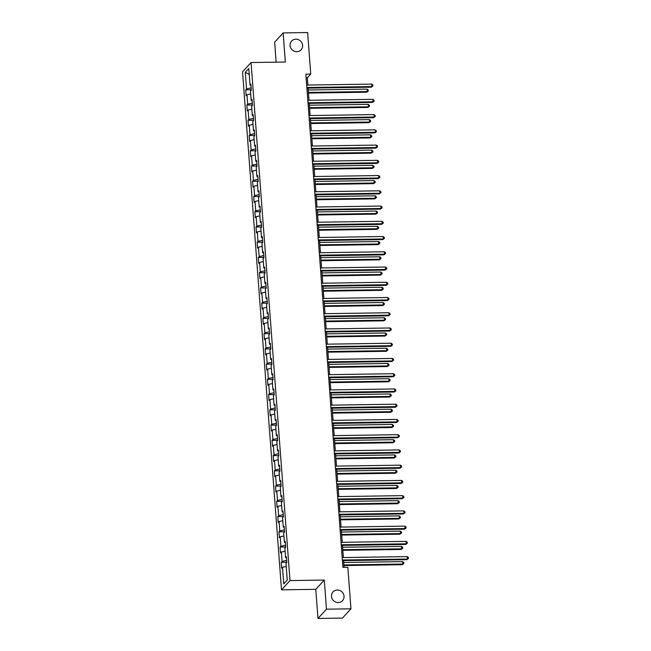 <?xml version="1.0" encoding="UTF-8"?>
<svg xmlns="http://www.w3.org/2000/svg" width="651" height="651" viewBox="0 0 651 651"><rect width="100%" height="100%" fill="white"/><g stroke="black" fill="none" stroke-linecap="round" stroke-linejoin="round"><path stroke-width="0.98" d="M337.291 590.042A6.453 6.079 -137.5 0 1 342.524 600.661A6.453 6.079 -137.5 0 1 332.148 598.765A6.453 6.079 -137.5 0 1 337.291 590.042M295.871 39.182A6.453 6.079 -137.5 0 1 301.104 49.793A6.453 6.079 -137.5 0 1 290.728 47.905A6.453 6.079 -137.5 0 1 295.871 39.182M317.965 618.45L326.476 609.181L324.288 580.057L315.776 589.334L317.965 618.45L342.459 618.092L350.962 608.815L347.837 567.29L342.939 567.363L305.856 74.149L310.755 74.076L307.63 32.55L283.144 32.908L274.641 42.185L276.138 62.162M315.776 589.334L281.501 589.839L242.546 71.805L251.05 62.537L290.004 580.57L281.501 589.839M287.254 580.074L283.763 583.882L287.254 580.065L286.001 563.465L286.847 562.554L286.399 556.686L285.561 557.606L284.861 548.223L285.699 547.312L285.26 541.445L284.414 542.364L283.714 532.982L284.552 532.07L284.113 526.203L283.275 527.123L282.567 517.74L283.405 516.821L282.965 510.962L282.127 511.873L281.419 502.499L282.257 501.579L281.818 495.72L280.98 496.632L280.272 487.257L281.11 486.338L280.671 480.479L279.832 481.39L279.124 472.016L279.971 471.096L279.523 465.237L278.685 466.149L277.985 456.774L278.823 455.855L278.384 449.996L277.538 450.907L276.838 441.533L277.676 440.613L277.236 434.754L276.398 435.665L275.69 426.291L276.529 425.372L276.089 419.513L275.251 420.424L274.543 411.041L275.381 410.13L274.942 404.271L274.104 405.182L273.396 395.8L274.234 394.888L273.794 389.029L272.956 389.941L272.248 380.558L273.094 379.647L272.647 373.788L271.809 374.699L271.109 365.317L271.947 364.405L271.508 358.538L270.661 359.458L269.962 350.075L270.8 349.164L270.36 343.297L269.522 344.216L268.814 334.834L269.652 333.922L269.213 328.055L268.375 328.975L267.667 319.592L268.505 318.681L268.066 312.814L267.227 313.733L266.519 304.351L267.358 303.439L266.918 297.572L266.08 298.492L265.372 289.109L266.218 288.198L265.771 282.331L264.933 283.25L264.233 273.868L265.071 272.956L264.631 267.089L263.785 268.009L263.085 258.626L263.924 257.706L263.484 251.847L262.646 252.759L261.938 243.384L262.776 242.465L262.337 236.606L261.499 237.517L260.791 228.143L261.629 227.223L261.189 221.364L260.351 222.276L259.643 212.901L260.481 211.982L260.042 206.123L259.204 207.034L258.496 197.66L259.342 196.74L258.895 190.881L258.056 191.793L257.357 182.418L258.195 181.499L257.755 175.64L256.909 176.551L256.209 167.169L257.047 166.257L256.608 160.398L255.77 161.31L255.062 151.927L255.9 151.016L255.461 145.157L254.622 146.068L253.914 136.686L254.753 135.774L254.313 129.915L253.475 130.827L252.767 121.444L253.605 120.533L253.166 114.674L252.328 115.585L251.62 106.203L252.466 105.291L252.018 99.424L251.18 100.344L250.48 90.961L251.319 90.05L250.871 84.182L250.033 85.102L248.788 68.493L245.297 72.302L249.235 74.491M283.763 583.882L282.51 567.273L281.671 568.193L281.232 562.326L286.822 562.244M245.297 72.302L246.542 88.91L245.704 89.822L246.143 95.689L246.981 94.769L247.689 104.152L246.851 105.063L247.29 110.93L248.129 110.011L248.837 119.393L247.998 120.305L248.438 126.172L249.276 125.252L249.984 134.635L249.138 135.546L249.585 141.413L250.423 140.494L251.123 149.876L250.285 150.796L250.725 156.655L251.571 155.744L252.271 165.118L251.432 166.038L251.872 171.897L252.71 170.985L253.418 180.36L252.58 181.279L253.019 187.138L253.857 186.227L254.565 195.601L253.727 196.521L254.167 202.38L255.005 201.468L255.713 210.843L254.875 211.762L255.314 217.621L256.152 216.71L256.86 226.084L256.014 227.004L256.461 232.863L257.3 231.951L257.999 241.334L257.161 242.245L257.601 248.104L258.447 247.193L259.147 256.575L258.309 257.487L258.748 263.346L259.586 262.434L260.294 271.817L259.456 272.728L259.895 278.587L260.734 277.676L261.442 287.058L260.603 287.97L261.043 293.829L261.881 292.917L262.589 302.3L261.751 303.211L262.19 309.079L263.028 308.159L263.736 317.542L262.89 318.453L263.338 324.32L264.176 323.401L264.876 332.783L264.037 333.694L264.477 339.562L265.323 338.642L266.023 348.025L265.185 348.936L265.624 354.803L266.462 353.884L267.17 363.266L266.332 364.178L266.772 370.045L267.61 369.125L268.318 378.508L267.48 379.419L267.919 385.286L268.757 384.367L269.465 393.749L268.627 394.669L269.066 400.528L269.905 399.616L270.613 408.991L269.774 409.91L270.214 415.769L271.052 414.858L271.752 424.232L270.914 425.152L271.361 431.011L272.199 430.099L272.899 439.474L272.061 440.393L272.5 446.252L273.339 445.341L274.047 454.715L273.208 455.635L273.648 461.494L274.486 460.582L275.194 469.957L274.356 470.876L274.795 476.735L275.633 475.824L276.341 485.198L275.503 486.118L275.943 491.977L276.781 491.066L277.489 500.448L276.651 501.36L277.09 507.219L277.928 506.307L278.628 515.69L277.79 516.601L278.237 522.46L279.076 521.549L279.775 530.931L278.937 531.843L279.377 537.702L280.215 536.79L280.923 546.173L280.085 547.084L280.524 552.951L281.362 552.032L282.07 561.414L281.232 562.326M286.497 557.899L285.561 557.606M282.07 561.414L286.684 560.405M281.362 552.032L285.081 551.218M285.35 542.657L284.414 542.364M280.923 546.173L285.537 545.156M280.215 536.79L283.934 535.976M284.202 527.416L283.275 527.123M279.775 530.931L284.389 529.914M279.076 521.549L282.794 520.735M283.055 512.166L282.127 511.873M278.628 515.69L283.242 514.672M277.928 506.307L281.647 505.493M281.907 496.925L280.98 496.632M277.489 500.448L282.095 499.431M276.781 491.066L280.5 490.252M280.76 481.683L279.832 481.39M276.341 485.198L280.955 484.189M275.633 475.824L279.352 475.01M279.621 466.442L278.685 466.149M275.194 469.957L279.808 468.948M274.486 460.582L278.205 459.769M278.473 451.2L277.538 450.907M274.047 454.715L278.661 453.706M273.339 445.341L277.057 444.527M277.326 435.958L276.398 435.665M272.899 439.474L277.513 438.465M272.199 430.099L275.918 429.278M276.179 420.717L275.251 420.424M271.752 424.232L276.366 423.223M271.052 414.858L274.771 414.036M275.031 405.475L274.104 405.182M270.613 408.991L275.218 407.982M269.905 399.616L273.623 398.794M273.884 390.234L272.956 389.941M269.465 393.749L274.079 392.74M268.757 384.367L272.476 383.553M272.745 374.992L271.809 374.699M268.318 378.508L272.932 377.499M267.61 369.125L271.329 368.311M271.597 359.751L270.661 359.458M267.17 363.266L271.784 362.257M266.462 353.884L270.181 353.07M270.45 344.509L269.522 344.216M266.023 348.025L270.637 347.016M265.323 338.642L269.042 337.828M269.302 329.268L268.375 328.975M264.876 332.783L269.49 331.774M264.176 323.401L267.895 322.587M268.155 314.026L267.227 313.733M263.736 317.542L268.342 316.532M263.028 308.159L266.747 307.345M267.008 298.785L266.08 298.492M262.589 302.3L267.203 301.291M261.881 292.917L265.6 292.104M265.868 283.543L264.933 283.25M261.442 287.058L266.056 286.041M260.734 277.676L264.452 276.862M264.721 268.293L263.785 268.009M260.294 271.817L264.908 270.8M259.586 262.434L263.305 261.621M263.574 253.052L262.646 252.759M259.147 256.575L263.761 255.558M258.447 247.193L262.166 246.379M262.426 237.81L261.499 237.517M257.999 241.334L262.613 240.317M257.3 231.951L261.018 231.138M261.279 222.569L260.351 222.276M256.86 226.084L261.466 225.075M256.152 216.71L259.871 215.896M260.131 207.327L259.204 207.034M255.713 210.843L260.319 209.834M255.005 201.468L258.724 200.654M258.992 192.086L258.056 191.793M254.565 195.601L259.179 194.592M253.857 186.227L257.576 185.405M257.845 176.844L256.909 176.551M253.418 180.36L258.032 179.351M252.71 170.985L256.429 170.163M256.697 161.603L255.77 161.31M252.271 165.118L256.885 164.109M251.571 155.744L255.29 154.922M255.55 146.361L254.622 146.068M251.123 149.876L255.737 148.867M250.423 140.494L254.142 139.68M254.403 131.12L253.475 130.827M249.984 134.635L254.59 133.626M249.276 125.252L252.995 124.439M253.255 115.878L252.328 115.585M248.837 119.393L253.442 118.384M248.129 110.011L251.847 109.197M252.108 100.636L251.18 100.344M247.689 104.152L252.303 103.143M246.981 94.769L250.7 93.956M250.969 85.395L250.033 85.102M246.542 88.91L251.156 87.901M326.476 609.181L350.962 608.815M324.288 580.057L290.004 580.57M251.05 62.537L285.333 62.024L283.144 32.908M307.85 85.053L307.305 77.835L310.755 74.076M344.11 567.346L343.606 560.617M343.378 557.557L342.459 545.375M342.231 542.316L341.311 530.134M341.083 527.074L340.164 514.892M339.936 511.832L339.025 499.651M338.789 496.591L337.877 484.409M337.649 481.349L336.73 469.168M336.502 466.108L335.582 453.926M335.355 450.866L334.435 438.684M334.207 435.625L333.288 423.443M333.06 420.383L332.148 408.201M331.912 405.142L331.001 392.96M330.773 389.892L329.854 377.71M329.626 374.65L328.706 362.469M328.478 359.409L327.559 347.227M327.331 344.167L326.411 331.986M326.184 328.926L325.272 316.744M325.036 313.684L324.125 301.503M323.897 298.443L322.977 286.261M322.75 283.201L321.83 271.019M321.602 267.96L320.683 255.778M320.455 252.718L319.535 240.536M319.307 237.477L318.396 225.295M318.16 222.235L317.249 210.053M317.013 206.994L316.101 194.812M315.873 191.752L314.954 179.57M314.726 176.511L313.806 164.329M313.579 161.269L312.659 149.087M312.431 146.027L311.52 133.846M311.284 130.778L310.372 118.596M310.136 115.536L309.225 103.354M308.997 100.295L308.078 88.113M282.51 567.273L286.228 566.46M306.133 77.851L307.305 77.835M245.704 89.822L251.294 89.74M246.851 105.063L252.442 104.982M247.998 120.305L253.589 120.223M249.138 135.546L254.728 135.465M250.285 150.796L255.876 150.706M251.432 166.038L257.023 165.948M252.58 181.279L258.17 181.198M253.727 196.521L259.318 196.439M254.875 211.762L260.465 211.681M256.014 227.004L261.604 226.922M257.161 242.245L262.752 242.164M258.309 257.487L263.899 257.405M259.456 272.728L265.047 272.647M260.603 287.97L266.194 287.888M261.751 303.211L267.341 303.13M262.89 318.453L268.481 318.372M264.037 333.694L269.628 333.613M265.185 348.936L270.775 348.855M266.332 364.178L271.923 364.096M267.48 379.419L273.07 379.338M268.627 394.669L274.217 394.579M269.774 409.91L275.357 409.821M270.914 425.152L276.504 425.062M272.061 440.393L277.651 440.312M273.208 455.635L278.799 455.554M274.356 470.876L279.946 470.795M275.503 486.118L281.094 486.037M276.651 501.36L282.233 501.278M277.79 516.601L283.38 516.52M278.937 531.843L284.528 531.761M280.085 547.084L285.675 547.003M306.906 88.129L371.306 87.185L371.884 86.559L306.857 87.519M371.697 84.109L372.852 85.012L372.925 85.989L371.884 86.559L371.697 84.109L306.678 85.069M372.925 85.989L371.306 87.185M308.452 93.052L366.708 92.19L367.286 91.563L367.099 89.122L308.216 89.993M308.403 92.434L367.286 91.563L368.328 91.002L366.708 92.19M367.099 89.122L368.254 90.025L368.328 91.002M308.053 103.379L372.453 102.427L373.023 101.8L308.004 102.76M372.844 99.351L374 100.254L374.073 101.231L373.023 101.8L372.844 99.351L307.825 100.311M374.073 101.231L372.453 102.427M309.201 118.62L373.601 117.668L374.17 117.042L309.152 118.002M373.991 114.592L375.147 115.496L375.22 116.472L374.17 117.042L373.991 114.592L308.973 115.561M375.22 116.472L373.601 117.668M309.599 108.294L367.856 107.439L368.433 106.813L368.246 104.363L309.363 105.234M309.55 107.675L368.433 106.813L369.475 106.243L367.856 107.439M368.246 104.363L369.402 105.267L369.475 106.243M310.739 123.535L369.003 122.681L369.573 122.054L369.394 119.605L310.511 120.476M310.698 122.917L369.573 122.054L370.622 121.485L369.003 122.681M369.394 119.605L370.549 120.508L370.622 121.485M310.348 133.862L374.748 132.91L375.318 132.283L310.299 133.243M375.139 129.842L376.294 130.737L376.368 131.714L375.318 132.283L375.139 129.842L310.112 130.802M376.368 131.714L374.748 132.91M311.495 149.103L375.887 148.151L376.465 147.525L311.447 148.485M376.278 145.083L377.434 145.979L377.515 146.963L376.465 147.525L376.278 145.083L311.259 146.044M377.515 146.963L375.887 148.151M312.635 164.345L377.035 163.393L377.613 162.766L312.594 163.726M377.425 160.325L378.581 161.22L378.654 162.205L377.613 162.766L377.425 160.325L312.407 161.285M378.654 162.205L377.035 163.393M311.886 138.777L370.15 137.922L370.72 137.296L370.541 134.847L311.658 135.717M311.845 138.167L370.72 137.296L371.77 136.726L370.15 137.922M370.541 134.847L371.697 135.75L371.77 136.726M313.033 154.018L371.29 153.164L371.867 152.537L371.688 150.096L312.805 150.959M312.985 153.408L371.867 152.537L372.917 151.968L371.29 153.164M371.688 150.096L372.844 150.991L372.917 151.968M314.181 169.268L372.437 168.406L373.015 167.779L372.828 165.338L313.953 166.208M314.132 168.65L373.015 167.779L374.056 167.217L372.437 168.406M372.828 165.338L373.983 166.233L374.056 167.217M313.782 179.586L378.182 178.634L378.76 178.008L313.733 178.968M378.573 175.567L379.728 176.47L379.802 177.446L378.76 178.008L378.573 175.567L313.554 176.527M379.802 177.446L378.182 178.634M315.328 184.51L373.584 183.647L374.162 183.021L373.975 180.579L315.092 181.45M315.279 183.891L374.162 183.021L375.204 182.459L373.584 183.647M373.975 180.579L375.131 181.474L375.204 182.459M314.929 194.828L379.33 193.876L379.907 193.249L314.881 194.21M379.72 190.808L380.876 191.711L380.949 192.688L379.907 193.249L379.72 190.808L314.702 191.768M380.949 192.688L379.33 193.876M316.476 199.751L374.732 198.889L375.31 198.262L375.122 195.821L316.24 196.692M316.427 199.133L375.31 198.262L376.351 197.701L374.732 198.889M375.122 195.821L376.278 196.724L376.351 197.701M316.077 210.07L380.477 209.117L381.047 208.491L316.028 209.451M380.868 206.05L382.023 206.953L382.096 207.929L381.047 208.491L380.868 206.05L315.849 207.01M382.096 207.929L380.477 209.117M317.615 214.993L375.879 214.13L376.449 213.504L376.27 211.062L317.387 211.933M317.574 214.374L376.449 213.504L377.499 212.942L375.879 214.13M376.27 211.062L377.425 211.966L377.499 212.942M317.224 225.311L381.624 224.359L382.194 223.732L317.175 224.693M382.015 221.291L383.17 222.194L383.244 223.171L382.194 223.732L382.015 221.291L316.988 222.251M383.244 223.171L381.624 224.359M318.762 230.234L377.027 229.372L377.596 228.745L377.417 226.304L318.534 227.175M318.721 229.616L377.596 228.745L378.646 228.184L377.027 229.372M377.417 226.304L378.573 227.207L378.646 228.184M318.372 240.553L382.764 239.601L383.341 238.974L318.323 239.934M383.154 236.533L384.318 237.436L384.391 238.412L383.341 238.974L383.154 236.533L318.136 237.493M384.391 238.412L382.764 239.601M319.91 245.476L378.166 244.613L378.744 243.987L378.565 241.545L319.682 242.416M319.861 244.857L378.744 243.987L379.793 243.425L378.166 244.613M378.565 241.545L379.72 242.449L379.793 243.425M319.511 255.794L383.911 254.842L384.489 254.215L319.47 255.176M384.302 251.774L385.457 252.678L385.53 253.654L384.489 254.215L384.302 251.774L319.283 252.734M385.53 253.654L383.911 254.842M321.057 260.717L379.313 259.855L379.891 259.228L379.704 256.787L320.829 257.658M321.008 260.099L379.891 259.228L380.933 258.667L379.313 259.855M379.704 256.787L380.859 257.69L380.933 258.667M320.658 271.036L385.058 270.084L385.636 269.457L320.609 270.417M385.449 267.016L386.604 267.919L386.678 268.896L385.636 269.457L385.449 267.016L320.43 267.976M386.678 268.896L385.058 270.084M322.204 275.959L380.461 275.096L381.038 274.47L380.851 272.028L321.968 272.899M322.155 275.34L381.038 274.47L382.08 273.908L380.461 275.096M380.851 272.028L382.007 272.932L382.08 273.908M321.806 286.277L386.206 285.325L386.784 284.699L321.757 285.659M386.596 282.257L387.752 283.161L387.825 284.137L386.784 284.699L386.596 282.257L321.578 283.218M387.825 284.137L386.206 285.325M323.352 291.2L381.608 290.338L382.186 289.711L381.999 287.27L323.116 288.141M323.303 290.582L382.186 289.711L383.227 289.15L381.608 290.338M381.999 287.27L383.154 288.173L383.227 289.15M322.953 301.519L387.353 300.567L387.923 299.94L322.904 300.9M387.744 297.499L388.899 298.402L388.972 299.379L387.923 299.94L387.744 297.499L322.725 298.459M388.972 299.379L387.353 300.567M324.491 306.442L382.755 305.579L383.325 304.953L383.146 302.512L324.263 303.382M324.45 305.824L383.325 304.953L384.375 304.391L382.755 305.579M383.146 302.512L384.302 303.415L384.375 304.391M324.1 316.76L388.501 315.808L389.07 315.182L324.052 316.142M388.891 312.74L390.047 313.644L390.12 314.62L389.07 315.182L388.891 312.74L323.864 313.701M390.12 314.62L388.501 315.808M325.638 321.684L383.903 320.821L384.472 320.194L384.293 317.753L325.41 318.624M325.598 321.065L384.472 320.194L385.522 319.633L383.903 320.821M384.293 317.753L385.449 318.656L385.522 319.633M325.248 332.002L389.64 331.05L390.218 330.423L325.199 331.392M390.03 327.982L391.194 328.885L391.267 329.862L390.218 330.423L390.03 327.982L325.012 328.942M391.267 329.862L389.64 331.05M326.786 336.925L385.042 336.062L385.62 335.436L385.441 332.995L326.558 333.865M326.737 336.307L385.62 335.436L386.67 334.874L385.042 336.062M385.441 332.995L386.596 333.898L386.67 334.874M326.387 347.243L390.787 346.299L391.365 345.673L326.346 346.633M391.178 343.223L392.333 344.127L392.407 345.103L391.365 345.673L391.178 343.223L326.159 344.184M392.407 345.103L390.787 346.299M327.933 352.167L386.189 351.304L386.767 350.677L386.58 348.236L327.705 349.107M327.884 351.548L386.767 350.677L387.809 350.116L386.189 351.304M386.58 348.236L387.736 349.139L387.809 350.116M327.534 362.493L391.935 361.541L392.512 360.914L327.494 361.875M392.325 358.465L393.481 359.368L393.554 360.345L392.512 360.914L392.325 358.465L327.307 359.425M393.554 360.345L391.935 361.541M329.08 367.408L387.337 366.554L387.915 365.927L387.727 363.478L328.845 364.348M329.032 366.79L387.915 365.927L388.956 365.357L387.337 366.554M387.727 363.478L388.883 364.381L388.956 365.357M328.682 377.735L393.082 376.783L393.66 376.156L328.633 377.116M393.473 373.707L394.628 374.61L394.701 375.586L393.66 376.156L393.473 373.707L328.454 374.675M394.701 375.586L393.082 376.783M330.228 382.65L388.484 381.795L389.062 381.169L388.875 378.719L329.992 379.59M330.179 382.039L389.062 381.169L390.104 380.599L388.484 381.795M388.875 378.719L390.03 379.623L390.104 380.599M329.829 392.976L394.229 392.024L394.799 391.397L329.78 392.358M394.62 388.956L395.775 389.851L395.849 390.828L394.799 391.397L394.62 388.956L329.601 389.916M395.849 390.828L394.229 392.024M331.367 397.891L389.632 397.037L390.201 396.41L390.022 393.961L331.139 394.832M331.326 397.281L390.201 396.41L391.251 395.841L389.632 397.037M390.022 393.961L391.178 394.864L391.251 395.841M330.977 408.218L395.377 407.266L395.946 406.639L330.928 407.599M395.767 404.198L396.923 405.093L396.996 406.078L395.946 406.639L395.767 404.198L330.741 405.158M396.996 406.078L395.377 407.266M332.515 413.133L390.779 412.278L391.349 411.652L391.17 409.21L332.287 410.073M332.474 412.522L391.349 411.652L392.398 411.082L390.779 412.278M391.17 409.21L392.325 410.106L392.398 411.082M332.124 423.459L396.516 422.507L397.094 421.881L332.075 422.841M396.907 419.439L398.07 420.343L398.143 421.319L397.094 421.881L396.907 419.439L331.888 420.4M398.143 421.319L396.516 422.507M333.662 428.382L391.926 427.52L392.496 426.893L392.317 424.452L333.434 425.323M333.613 427.764L392.496 426.893L393.546 426.332L391.926 427.52M392.317 424.452L393.473 425.347L393.546 426.332M333.263 438.701L397.663 437.749L398.241 437.122L333.222 438.082M398.054 434.681L399.209 435.584L399.283 436.561L398.241 437.122L398.054 434.681L333.035 435.641M399.283 436.561L397.663 437.749M334.809 443.624L393.066 442.761L393.643 442.135L393.456 439.694L334.581 440.564M334.76 443.005L393.643 442.135L394.685 441.573L393.066 442.761M393.456 439.694L394.612 440.597L394.685 441.573M334.411 453.942L398.811 452.99L399.389 452.364L334.37 453.324M399.201 449.922L400.357 450.826L400.43 451.802L399.389 452.364L399.201 449.922L334.183 450.883M400.43 451.802L398.811 452.99M335.957 458.865L394.213 458.003L394.791 457.376L394.604 454.935L335.729 455.806M335.908 458.247L394.791 457.376L395.832 456.815L394.213 458.003M394.604 454.935L395.759 455.838L395.832 456.815M335.558 469.184L399.958 468.232L400.536 467.605L335.509 468.565M400.349 465.164L401.504 466.067L401.577 467.044L400.536 467.605L400.349 465.164L335.33 466.124M401.577 467.044L399.958 468.232M337.104 474.107L395.36 473.244L395.938 472.618L395.751 470.177L336.868 471.047M337.055 473.489L395.938 472.618L396.98 472.056L395.36 473.244M395.751 470.177L396.907 471.08L396.98 472.056M336.705 484.425L401.106 483.473L401.675 482.847L336.657 483.807M401.496 480.405L402.652 481.309L402.725 482.285L401.675 482.847L401.496 480.405L336.477 481.366M402.725 482.285L401.106 483.473M338.243 489.349L396.508 488.486L397.077 487.859L396.898 485.418L338.015 486.289M338.203 488.73L397.077 487.859L398.127 487.298L396.508 488.486M396.898 485.418L398.054 486.321L398.127 487.298M337.853 499.667L402.253 498.715L402.823 498.088L337.804 499.048M402.644 495.647L403.799 496.55L403.872 497.527L402.823 498.088L402.644 495.647L337.617 496.607M403.872 497.527L402.253 498.715M339.391 504.59L397.655 503.728L398.225 503.101L398.046 500.66L339.163 501.53M339.35 503.972L398.225 503.101L399.275 502.539L397.655 503.728M398.046 500.66L399.201 501.563L399.275 502.539M339 514.908L403.392 513.956L403.97 513.33L338.951 514.29M403.783 510.889L404.946 511.792L405.02 512.768L403.97 513.33L403.783 510.889L338.764 511.849M405.02 512.768L403.392 513.956M340.538 519.832L398.803 518.969L399.372 518.342L399.193 515.901L340.31 516.772M340.489 519.213L399.372 518.342L400.422 517.781L398.803 518.969M399.193 515.901L400.349 516.804L400.422 517.781M340.139 530.15L404.54 529.198L405.117 528.571L340.099 529.532M404.93 526.13L406.086 527.033L406.159 528.01L405.117 528.571L404.93 526.13L339.912 527.09M406.159 528.01L404.54 529.198M341.685 535.073L399.942 534.211L400.52 533.584L400.332 531.143L341.458 532.013M341.637 534.455L400.52 533.584L401.569 533.023L399.942 534.211M400.332 531.143L401.488 532.046L401.569 533.023M341.287 545.392L405.687 544.439L406.265 543.813L341.246 544.773M406.078 541.372L407.233 542.275L407.306 543.251L406.265 543.813L406.078 541.372L341.059 542.332M407.306 543.251L405.687 544.439M342.833 550.315L401.089 549.452L401.667 548.826L401.48 546.384L342.605 547.255M342.784 549.696L401.667 548.826L402.709 548.264L401.089 549.452M401.48 546.384L402.635 547.288L402.709 548.264M342.434 560.633L406.834 559.681L407.412 559.054L342.385 560.015M407.225 556.613L408.38 557.516L408.454 558.493L407.412 559.054L407.225 556.613L342.206 557.573M408.454 558.493L406.834 559.681M343.98 565.556L402.237 564.694L402.814 564.067L402.627 561.626L343.744 562.497M343.931 564.938L402.814 564.067L403.856 563.506L402.237 564.694M402.627 561.626L403.783 562.529L403.856 563.506"/></g></svg>

